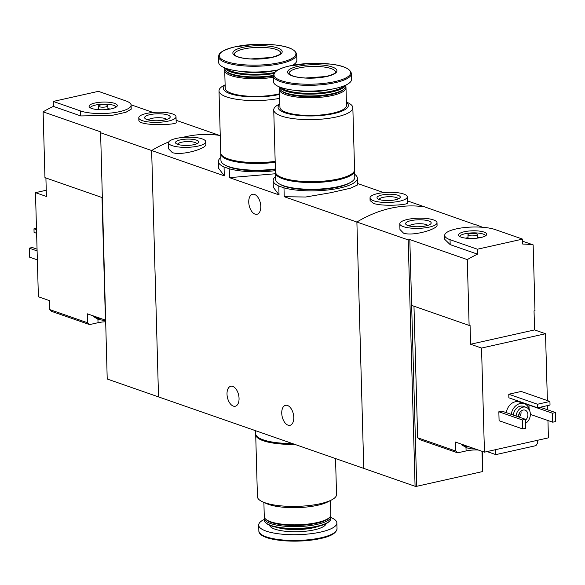 <?xml version="1.0" encoding="UTF-8"?>
<svg xmlns="http://www.w3.org/2000/svg" width="585" height="585" viewBox="0 0 585 585"><rect width="100%" height="100%" fill="white"/><g stroke="black" fill="none" stroke-linecap="round" stroke-linejoin="round"><path stroke-width="0.88" d="M275.425 170.63A42.127 11.459 178.4 0 1 229.254 168.78L229.495 177.65L275.513 173.745M229.254 168.78L224.055 166.966L224.296 175.844L218.6 168.261L218.41 161.475A42.127 11.459 178.4 0 1 220.859 157.467M224.055 166.966A42.127 11.459 178.4 0 1 218.41 161.475M354.7 174.33A42.127 11.459 178.4 0 1 357.369 178.184A42.127 11.459 178.4 0 1 330.51 189.65A42.127 11.459 178.4 0 1 283.981 187.843L284.23 196.721L305.721 197.013L330.562 192.743L350.239 188.275L357.537 184.962L357.369 178.184M283.981 187.843L278.782 186.037L279.03 194.907L273.349 187.317L273.144 180.538A42.127 11.459 178.4 0 1 275.594 176.538M278.782 186.037A42.127 11.459 178.4 0 1 273.144 180.538M102.148 197.569L44.95 177.643L43.114 111.837L100.583 131.859L107.216 379.022L158.528 396.901L151.647 150.528L158.528 396.901L363.768 468.402L356.887 222.029A139.654 109.293 -70.8 0 1 424.637 206.878L475.949 224.947M281.743 413.222A10.245 5.733 77.4 0 1 285.524 405.325A10.245 5.733 77.4 0 1 293.78 417.412A10.245 5.733 77.4 0 1 289.999 425.31A10.245 5.733 77.4 0 1 281.743 413.222M227.009 394.151A10.245 5.733 77.4 0 1 230.797 386.254A10.245 5.733 77.4 0 1 239.053 398.348A10.245 5.733 77.4 0 1 235.265 406.246A10.245 5.733 77.4 0 1 227.009 394.151M100.335 132.656L151.647 150.528A139.654 109.293 -70.8 0 1 168.765 141.943A139.654 109.293 -70.8 0 0 151.647 150.528L224.296 175.844M176.122 120.298L219.39 135.376A139.654 109.293 -70.8 0 0 182.242 137.512A139.654 109.293 -70.8 0 1 219.39 135.376L220.252 135.676M168.531 142.791A18.618 5.06 178.4 0 1 187.01 137.204A18.618 5.06 178.4 0 1 205.759 141.745A18.618 5.06 178.4 0 1 192.97 146.93A18.618 5.06 178.4 0 1 172.092 145.636A18.618 5.06 178.4 0 1 168.531 142.791L168.707 148.919L172.29 152.59C181.825 155.961 206.783 148.546 205.825 144.429M284.23 196.721L408.198 239.908L409.814 239.587L467.283 259.608A139.654 109.293 109.2 0 1 477.543 254.168L477.404 249.217L522.566 239.111L495.202 229.576A27.934 7.598 -1.6 0 0 463.89 227.638A27.934 7.598 -1.6 0 0 444.702 235.411A27.934 7.598 -1.6 0 0 450.041 239.682L477.404 249.217M357.515 183.493L383.738 192.633M407.357 200.86L424.637 206.878A139.654 109.293 109.2 0 0 356.887 222.029L363.768 468.402L415.079 486.281L416.703 486.303L409.814 239.587M370.108 200.596L373.654 203.463C383.219 206.688 408.535 204.904 407.401 202.995L407.248 196.867A18.618 5.06 178.4 0 1 394.458 202.052A18.618 5.06 178.4 0 1 373.581 200.757A18.618 5.06 178.4 0 1 370.02 197.913A18.618 5.06 178.4 0 1 388.491 192.326A18.618 5.06 178.4 0 1 407.248 196.867M229.495 177.65L279.03 194.907M248.749 202.176A10.245 5.733 77.4 0 1 252.53 194.278A10.245 5.733 77.4 0 1 260.786 206.373A10.245 5.733 77.4 0 1 257.005 214.271A10.245 5.733 77.4 0 1 248.749 202.176M379.226 199.492A11.634 3.166 178.4 0 1 377.5 198.593A11.634 3.166 178.4 0 1 388.542 194.227A11.634 3.166 178.4 0 1 399.818 197.971A11.634 3.166 178.4 0 1 390.656 200.458A11.634 3.166 178.4 0 1 379.226 199.492M379.08 199.441A9.623 2.618 178.4 0 1 388.615 196.714A9.623 2.618 178.4 0 1 398.283 198.907M177.738 144.371A11.634 3.166 178.4 0 1 176.012 143.471A11.634 3.166 178.4 0 1 187.061 139.106A11.634 3.166 178.4 0 1 198.33 142.85A11.634 3.166 178.4 0 1 189.174 145.336A11.634 3.166 178.4 0 1 177.738 144.371M177.599 144.32A9.623 2.618 178.4 0 1 187.127 141.592A9.623 2.618 178.4 0 1 196.801 143.786M294.745 444.359A39.568 10.757 178.4 0 1 255.703 434.684A39.568 10.757 178.4 0 1 255.725 434.238M293.714 443.993A38.171 10.376 178.4 0 1 260.208 438.596M335.541 458.567L336.543 494.5A39.568 10.757 178.4 0 1 331.629 499.912A39.568 10.757 178.4 0 1 320.251 503.714A39.568 10.757 178.4 0 1 262.643 501.835A39.568 10.757 178.4 0 1 257.437 496.716L255.703 434.684M331.629 499.912L327.827 501.886A35.144 9.557 178.4 0 1 317.721 505.264A35.144 9.557 178.4 0 1 266.555 503.597L262.643 501.835M330.423 500.533L330.825 514.822A33.287 9.053 178.4 0 1 329.538 517.418A33.287 9.053 178.4 0 1 317.121 522.566A33.287 9.053 178.4 0 1 265.707 519.202A33.287 9.053 178.4 0 1 264.281 516.679L263.886 502.391M329.538 517.418L328.668 518.266A32.35 8.797 178.4 0 1 316.595 523.275A32.35 8.797 178.4 0 1 266.628 519.999L265.707 519.202M330.686 515.721A33.287 9.053 178.4 0 1 330.876 516.613A33.287 9.053 178.4 0 1 317.172 524.357A33.287 9.053 178.4 0 1 282.613 526.017A33.287 9.053 178.4 0 1 264.332 518.471A33.287 9.053 178.4 0 1 264.471 517.571M330.876 516.613L330.927 518.442A33.287 9.053 178.4 0 1 329.64 521.038A33.287 9.053 178.4 0 1 317.224 526.193A33.287 9.053 178.4 0 1 265.809 522.822A33.287 9.053 178.4 0 1 264.383 520.299L264.332 518.471M329.64 521.038L329.026 521.637A32.628 8.87 178.4 0 1 316.851 526.69A32.628 8.87 178.4 0 1 266.46 523.385L265.809 522.822M330.898 517.528A39.1 10.632 178.4 0 1 336.872 522.946A39.1 10.632 178.4 0 1 320.77 532.043A39.1 10.632 178.4 0 1 280.178 533.988A39.1 10.632 178.4 0 1 258.694 525.125A39.1 10.632 178.4 0 1 264.354 519.385M292.273 443.496A39.568 10.757 178.4 0 1 255.682 433.792L255.594 430.714M413.975 306.204L417.646 437.763L419.591 439.584L457.631 452.834L455.686 451.013L455.437 442.055L465.36 445.514A13.031 3.547 178.4 0 1 463.729 445.053A13.031 3.547 178.4 0 1 462.479 444.512M417.646 437.763L455.686 451.013M537.659 440.264L537.732 442.991L535.911 445.653L495.831 454.618L487.086 451.576M457.631 452.834L466.099 450.94A14.428 3.927 178.4 0 1 478.237 450.004M522.632 241.21L533.147 244.874L534.982 310.679L534.039 310.891L534.573 329.925L545.52 333.735L481.535 348.053L484.446 452.161L465.36 445.514M481.535 348.053L470.589 344.236L470.062 325.209L469.119 325.421L467.283 259.608M484.446 452.161L548.43 437.851L547.948 420.52M547.648 409.822L547.531 405.602M547.384 400.579L545.52 333.735M399.789 223.799L399.943 229.481L403.526 233.152C413.061 236.523 438.026 229.108 437.068 224.991L437.01 222.753A18.618 5.06 178.4 0 1 424.22 227.938A18.618 5.06 178.4 0 1 403.343 226.644A18.618 5.06 178.4 0 1 399.789 223.799A18.618 5.06 178.4 0 1 418.26 218.212A18.618 5.06 178.4 0 1 437.01 222.753M533.147 244.874A139.654 109.293 109.2 0 0 522.705 244.062L522.566 239.111M475.941 224.75L482.632 227.28M444.702 235.411L444.812 239.433L450.179 244.632L477.543 254.168M506.288 412.637A11.634 9.111 -70.8 0 1 519.37 401.997L524.299 403.716A11.634 9.111 -70.8 0 1 529.725 410.926M529.052 408.498L528.957 405.032L529.345 404.944M499.093 420.725L498.844 411.767L501.857 411.094L525.389 419.291L525.637 428.249L522.632 428.922L499.093 420.725M508.87 397.807L508.767 394.231L521.191 391.453L549.922 401.464L550.024 405.039L537.6 407.818L508.87 397.807M469.119 325.421L411.65 305.399M482.274 451.408L482.566 471.568L416.703 486.303M482.003 451.313L482.566 471.568M408.198 239.908L415.079 486.281M516.094 416.052A8.848 6.925 -70.8 0 1 526.112 407.306A8.848 6.925 -70.8 0 1 530.354 414.736A8.848 6.925 -70.8 0 1 525.505 423.343M518.507 416.9A5.821 4.556 -70.8 0 1 518.5 416.71A5.821 4.556 -70.8 0 1 525.118 410.165A5.821 4.556 -70.8 0 1 527.911 414.597A5.821 4.556 -70.8 0 1 525.418 420.22M513.352 415.101A8.848 6.925 -70.8 0 1 523.378 406.356L526.112 407.306M511.21 414.355A11.634 9.111 -70.8 0 1 524.299 403.716M520.942 411.138A5.821 4.556 -70.8 0 1 519.275 417.163M519.458 412.944A4.687 3.664 -70.8 0 1 518.581 415.452M552.489 413.229L555.501 412.557L555.75 421.514L552.737 422.187L552.489 413.229L528.957 405.032M555.501 412.557L540.218 407.233M552.737 422.187L530.361 414.392M522.632 428.922L522.376 419.971L498.844 411.767M522.376 419.971L525.389 419.291M408.052 225.591A12.804 3.481 178.4 0 1 406.151 224.603A12.804 3.481 178.4 0 1 418.304 219.799A12.804 3.481 178.4 0 1 430.699 223.916A12.804 3.481 178.4 0 1 420.63 226.651A12.804 3.481 178.4 0 1 408.052 225.591M409.171 225.927A9.623 2.618 178.4 0 1 418.414 223.719A9.623 2.618 178.4 0 1 427.767 225.408M537.6 407.818L537.505 404.242L508.767 394.231M537.505 404.242L549.922 401.464M534.573 329.925L470.589 344.236M461.214 237.181A14.106 3.839 178.4 0 1 458.72 235.645A14.106 3.839 178.4 0 1 472.512 230.797A14.106 3.839 178.4 0 1 486.552 234.863A14.106 3.839 178.4 0 1 475.919 238.278A14.106 3.839 178.4 0 1 461.214 237.181M468.856 235.47A4.658 1.265 178.4 0 1 467.971 234.761A4.658 1.265 178.4 0 1 472.585 233.364A4.658 1.265 178.4 0 1 477.272 234.497A4.658 1.265 178.4 0 1 474.077 235.792A4.658 1.265 178.4 0 1 468.856 235.47M465.572 238.139A13.031 3.547 178.4 0 1 468.051 237.722M477.36 237.459A13.031 3.547 178.4 0 1 479.861 237.737M459.678 236.486A13.031 3.547 178.4 0 1 472.57 232.881A13.031 3.547 178.4 0 1 485.645 235.762M495.831 454.618L495.692 449.646M469.711 447.035A13.031 3.547 178.4 0 1 463.759 445.953A13.031 3.547 178.4 0 1 461.814 444.936A13.031 3.547 178.4 0 1 461.28 444.095M89.563 324.602L87.618 322.788L49.579 309.531L51.524 311.352L89.563 324.602L98.031 322.708A14.428 3.927 178.4 0 1 105.614 321.772M102.009 197.518L105.432 320.119L87.37 313.831L87.618 322.788M45.908 177.979L46.42 196.465L35.48 192.655L46.252 190.242M49.579 309.531L49.33 300.58L38.383 296.763L35.48 192.655M138.791 117.797L138.857 120.035C137.987 126.455 177.555 125.058 176.18 122.44L176.019 116.759A18.618 5.06 178.4 0 1 157.548 122.338A18.618 5.06 178.4 0 1 138.791 117.797A18.618 5.06 178.4 0 1 151.581 112.62A18.618 5.06 178.4 0 1 172.458 113.907A18.618 5.06 178.4 0 1 176.019 116.759M43.114 111.837A139.654 109.293 -70.8 0 1 53.374 106.397L53.235 101.439L80.606 110.974A27.934 7.598 -1.6 0 0 111.918 112.912A27.934 7.598 -1.6 0 0 131.106 105.146A27.934 7.598 -1.6 0 0 125.768 100.869L98.404 91.34L53.235 101.439M153.073 112.466L131.069 104.795M131.106 105.146L131.215 109.168L125.958 112.269L112.006 115.399L80.745 115.932L53.374 106.397M37.104 250.906L29.25 248.172L32.263 247.499L37.052 249.166M29.25 248.172L29.499 257.129L37.352 259.864M167.756 114.96A12.804 3.481 178.4 0 1 169.708 117.921A12.804 3.481 178.4 0 1 157.504 120.759A12.804 3.481 178.4 0 1 145.16 118.601A12.804 3.481 178.4 0 1 151.712 114.309A12.804 3.481 178.4 0 1 167.756 114.96M148.173 119.925A9.623 2.618 178.4 0 1 155.683 117.812A9.623 2.618 178.4 0 1 165.27 118.594A9.623 2.618 178.4 0 1 166.776 119.406M36.475 228.26L33.974 228.815L36.511 229.7M33.974 228.815L34.076 232.399L36.614 233.283M114.594 103.37A14.106 3.839 178.4 0 1 117.117 106.163A14.106 3.839 178.4 0 1 103.289 109.761A14.106 3.839 178.4 0 1 89.286 106.938A14.106 3.839 178.4 0 1 97.695 102.529A14.106 3.839 178.4 0 1 114.594 103.37M106.945 105.081A4.658 1.265 178.4 0 1 107.837 105.797A4.658 1.265 178.4 0 1 103.223 107.187A4.658 1.265 178.4 0 1 98.529 106.053A4.658 1.265 178.4 0 1 101.731 104.759A4.658 1.265 178.4 0 1 106.945 105.081M96.13 109.432A13.031 3.547 178.4 0 1 98.616 109.015M107.918 108.751A13.031 3.547 178.4 0 1 110.426 109.029M90.244 107.786A13.031 3.547 178.4 0 1 99.677 104.393A13.031 3.547 178.4 0 1 113.775 105.359A13.031 3.547 178.4 0 1 116.21 107.062M97.293 317.289A13.031 3.547 178.4 0 1 94.412 316.28M101.644 318.803A13.031 3.547 178.4 0 1 93.746 316.704A13.031 3.547 178.4 0 1 93.212 315.863M279.849 103.903L278.65 104.525A39.568 10.757 -1.6 0 0 273.736 109.936L275.469 171.961A39.568 10.757 -1.6 0 0 297.202 180.926A39.568 10.757 -1.6 0 0 338.276 178.959A39.568 10.757 -1.6 0 0 354.568 169.752L352.843 107.72A39.568 10.757 -1.6 0 0 347.629 102.602L346.393 102.046M273.736 109.936A39.568 10.757 -1.6 0 0 295.469 118.901A39.568 10.757 -1.6 0 0 336.55 116.934A39.568 10.757 -1.6 0 0 352.843 107.72M279.864 104.232A35.144 9.557 -1.6 0 0 292.5 114.631A35.144 9.557 -1.6 0 0 333.881 113.57A35.144 9.557 -1.6 0 0 346.4 102.375M279.593 88.715A33.287 9.053 -1.6 0 0 279.454 89.615L279.944 107.304A33.287 9.053 -1.6 0 0 298.233 114.843A33.287 9.053 -1.6 0 0 332.785 113.19A33.287 9.053 -1.6 0 0 346.488 105.439L345.998 87.757A33.287 9.053 -1.6 0 0 345.808 86.865M279.454 89.615A33.287 9.053 -1.6 0 0 297.736 97.154A33.287 9.053 -1.6 0 0 332.287 95.501A33.287 9.053 -1.6 0 0 345.998 87.757M279.374 86.909L279.403 87.823A33.287 9.053 -1.6 0 0 280.829 90.339L281.743 91.143A32.35 8.797 -1.6 0 0 331.717 94.412A32.35 8.797 -1.6 0 0 343.79 89.41L344.66 88.554A33.287 9.053 -1.6 0 0 345.947 85.966L345.918 85.052M280.829 90.339A33.287 9.053 -1.6 0 0 332.243 93.71A33.287 9.053 -1.6 0 0 344.66 88.554M279.586 86.989A33.287 9.053 -1.6 0 0 332.192 91.882A33.287 9.053 -1.6 0 0 345.713 85.147M281.114 87.553A32.628 8.87 -1.6 0 0 331.783 91.114A32.628 8.87 -1.6 0 0 344.221 85.79M295.805 90.448A26.537 7.217 -1.6 0 0 328.2 89.863A26.537 7.217 -1.6 0 0 329.713 89.505M273.246 75.736L273.407 81.49A39.1 10.632 -1.6 0 0 294.884 90.353A39.1 10.632 -1.6 0 0 335.483 88.408A39.1 10.632 -1.6 0 0 351.578 79.304L351.417 73.549C350.291 68.642 343.198 65.476 330.152 64.065L309.055 63.451L289.144 66.039C282.409 67.604 277.736 69.571 275.118 71.955L273.246 75.736A39.1 10.632 -1.6 0 0 294.723 84.591A39.1 10.632 -1.6 0 0 335.322 82.653A39.1 10.632 -1.6 0 0 351.417 73.549M326.744 76.496A24.672 6.706 -1.6 0 0 322.262 65.052A24.672 6.706 -1.6 0 0 287.718 72.781A24.672 6.706 -1.6 0 0 326.744 76.496M280.208 184.377A38.171 10.376 -1.6 0 0 337.699 187.178A38.171 10.376 -1.6 0 0 350.532 182.41M275.513 172.407A39.568 10.757 -1.6 0 0 275.491 172.853L275.681 179.573A39.568 10.757 -1.6 0 0 297.414 188.538A39.568 10.757 -1.6 0 0 338.496 186.571A39.568 10.757 -1.6 0 0 354.788 177.365L354.598 170.644A39.568 10.757 -1.6 0 0 354.547 170.198M275.491 172.853A39.568 10.757 -1.6 0 0 297.224 181.818A39.568 10.757 -1.6 0 0 338.305 179.851A39.568 10.757 -1.6 0 0 354.598 170.644M279.996 176.765A38.171 10.376 -1.6 0 0 337.486 179.566A38.171 10.376 -1.6 0 0 350.32 174.798M225.123 84.832L223.916 85.461A39.568 10.757 -1.6 0 0 219.002 90.865L220.735 152.89A39.568 10.757 -1.6 0 0 275.169 161.372M219.002 90.865A39.568 10.757 -1.6 0 0 239.601 99.699A39.568 10.757 -1.6 0 0 279.696 98.309M225.13 85.169A35.144 9.557 -1.6 0 0 237.766 95.56A35.144 9.557 -1.6 0 0 279.147 94.499A35.144 9.557 -1.6 0 0 279.586 94.404M224.859 69.644A33.287 9.053 -1.6 0 0 224.72 70.544L225.218 88.233A33.287 9.053 -1.6 0 0 243.499 95.772A33.287 9.053 -1.6 0 0 278.05 94.119A33.287 9.053 -1.6 0 0 279.571 93.761M224.72 70.544A33.287 9.053 -1.6 0 0 273.283 77.264M224.647 67.838L224.669 68.752A33.287 9.053 -1.6 0 0 226.095 71.275L227.017 72.072A32.35 8.797 -1.6 0 0 273.253 76.079M226.095 71.275A33.287 9.053 -1.6 0 0 273.246 75.465M224.852 67.926A33.287 9.053 -1.6 0 0 273.839 73.527M226.38 68.489A32.628 8.87 -1.6 0 0 274.533 72.562M241.071 71.385A26.537 7.217 -1.6 0 0 273.473 70.8A26.537 7.217 -1.6 0 0 274.979 70.434M292.427 65.352A39.1 10.632 -1.6 0 0 296.851 60.24L296.69 54.485C295.557 49.571 288.471 46.412 275.425 44.994L254.329 44.38L234.417 46.975C219.199 51.005 219.119 54.566 219.039 54.58L218.512 56.665A39.1 10.632 -1.6 0 0 239.996 65.527A39.1 10.632 -1.6 0 0 280.588 63.582A39.1 10.632 -1.6 0 0 296.69 54.485M218.512 56.665L218.673 62.427A39.1 10.632 -1.6 0 0 238.724 71.114A39.1 10.632 -1.6 0 0 278.058 69.9M272.018 57.432A24.672 6.706 -1.6 0 0 267.535 45.988A24.672 6.706 -1.6 0 0 232.984 53.718A24.672 6.706 -1.6 0 0 272.018 57.432M225.474 165.306A38.171 10.376 -1.6 0 0 275.396 169.474M220.779 153.336A39.568 10.757 -1.6 0 0 220.757 153.789L220.947 160.502A39.568 10.757 -1.6 0 0 275.381 168.985M220.757 153.789A39.568 10.757 -1.6 0 0 275.199 162.272M225.262 157.694A38.171 10.376 -1.6 0 0 275.184 161.862M318.628 526.266A26.537 7.217 178.4 0 1 313.333 527.794A26.537 7.217 178.4 0 1 277.1 527.421M326.028 523.663A28.277 7.693 178.4 0 1 314.408 529.827A28.277 7.693 178.4 0 1 285.729 531.304A28.277 7.693 178.4 0 1 269.568 525.235M320.931 537.805A39.1 10.632 178.4 0 1 280.339 539.743A39.1 10.632 178.4 0 1 258.855 530.887C258.585 540.767 296.917 543.889 320.587 538.522C330.934 536.35 336.419 533.081 337.033 528.701A39.1 10.632 178.4 0 1 320.931 537.805M320.507 538.529A38.332 10.42 178.4 0 1 260.464 533.776M450.179 244.632L450.041 239.682M466.099 450.94L466.004 447.547M80.745 115.932L80.606 110.974M98.031 322.708L97.936 319.315M334.839 81.615A38.332 10.42 -1.6 0 0 327.878 63.831A38.332 10.42 -1.6 0 0 274.197 75.838A38.332 10.42 -1.6 0 0 334.839 81.615M335.549 72.138A23.276 6.333 -1.6 0 0 312.105 66.463A23.276 6.333 -1.6 0 0 289.012 73.439L290.584 74.968C293.509 76.562 298.496 77.578 305.553 78.017L326.481 76.474C340.55 72.087 333.735 72.24 335.549 72.138M280.113 62.544A38.332 10.42 -1.6 0 0 273.151 44.76A38.332 10.42 -1.6 0 0 219.47 56.774A38.332 10.42 -1.6 0 0 280.113 62.544M280.815 53.067A23.276 6.333 -1.6 0 0 257.371 47.392A23.276 6.333 -1.6 0 0 234.285 54.368L235.85 55.897C238.775 57.498 243.769 58.515 250.819 58.953L271.747 57.41C285.816 53.016 279.008 53.176 280.815 53.067M370.02 197.913L370.093 200.596M205.759 141.745L205.832 144.429M258.694 525.125L258.855 530.887M336.872 522.946L337.033 528.701M467.971 234.761L468.066 238.38M477.272 234.497L477.375 238.117M461.814 444.936L466.932 447.898L471.481 448.863L475.144 448.922M98.529 106.053L98.631 109.673M107.837 105.797L107.94 109.417M105.585 320.734L98.031 319.359L93.746 316.704"/></g></svg>
